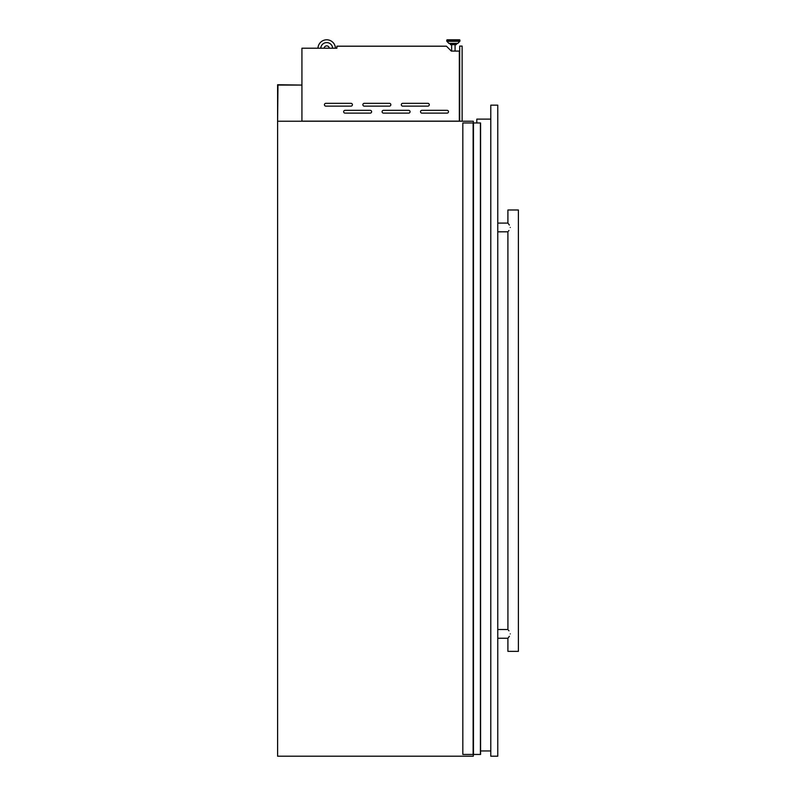 <?xml version="1.0" encoding="UTF-8"?>
<svg xmlns="http://www.w3.org/2000/svg" width="796" height="796" viewBox="0 0 796 796"><rect width="100%" height="100%" fill="white"/><g stroke="black" fill="none" stroke-linecap="round" stroke-linejoin="round"><path stroke-width="1.19" d="M473.312 122.972L473.312 121.221L277.605 121.221L277.963 85.073L301.933 85.073L277.605 84.724L277.605 756.2L473.312 756.2L473.312 754.449M480.406 122.972L480.406 754.449L480.585 122.972L462.824 122.972L462.824 754.449L473.132 754.449L473.132 122.972M480.406 754.449L473.132 754.449M473.481 754.449L473.481 122.972M343.663 111.719A1.393 1.393 0 0 0 345.056 113.122L370.22 113.122A1.393 1.393 0 0 0 371.613 111.719A1.393 1.393 0 0 0 370.22 110.326L345.056 110.326A1.393 1.393 0 0 0 343.663 111.719M382.1 111.719A1.393 1.393 0 0 0 383.493 113.122L408.656 113.122A1.393 1.393 0 0 0 410.059 111.719A1.393 1.393 0 0 0 408.656 110.326L383.493 110.326A1.393 1.393 0 0 0 382.1 111.719M420.537 111.719A1.393 1.393 0 0 0 421.94 113.122L447.103 113.122A1.393 1.393 0 0 0 448.496 111.719A1.393 1.393 0 0 0 447.103 110.326L421.94 110.326A1.393 1.393 0 0 0 420.537 111.719M324.44 104.734A1.393 1.393 0 0 0 325.833 106.127L350.996 106.127A1.393 1.393 0 0 0 352.399 104.734A1.393 1.393 0 0 0 350.996 103.331L325.833 103.331A1.393 1.393 0 0 0 324.44 104.734M362.876 104.734A1.393 1.393 0 0 0 364.279 106.127L389.443 106.127A1.393 1.393 0 0 0 390.836 104.734A1.393 1.393 0 0 0 389.443 103.331L364.279 103.331A1.393 1.393 0 0 0 362.876 104.734M401.323 104.734A1.393 1.393 0 0 0 402.716 106.127L427.88 106.127A1.393 1.393 0 0 0 429.273 104.734A1.393 1.393 0 0 0 427.88 103.331L402.716 103.331A1.393 1.393 0 0 0 401.323 104.734M446.775 40.327L459.939 40.327L459.939 40.984A0.527 0.527 0 0 1 459.79 41.352A0.527 0.527 0 0 0 459.939 40.984L446.775 40.984A0.527 0.527 0 0 0 446.924 41.352L459.79 41.352L457.809 43.392A0.527 0.527 0 0 1 457.431 43.551A0.527 0.527 0 0 0 457.809 43.392L448.894 43.392A0.527 0.527 0 0 0 449.272 43.551L457.431 43.551L456.257 43.551L456.257 44.675L450.446 44.675L450.446 43.551L449.272 43.551A0.527 0.527 0 0 1 448.894 43.392L446.924 41.352A0.527 0.527 0 0 1 446.775 40.984L446.775 40.327A0.527 0.527 0 0 1 447.302 39.8L459.411 39.8L447.302 39.8M459.939 40.327A0.527 0.527 0 0 0 459.411 39.8A0.527 0.527 0 0 1 459.939 40.327M455.073 51.083L455.073 44.675M451.64 51.083L451.64 44.675M324.111 48.218A2.617 2.617 0 0 1 329.315 48.218M301.933 121.151L459.332 121.151L459.332 51.083L451.332 51.083L446.437 46.198L336.877 46.198L336.877 48.218L301.933 48.218L301.933 121.221M335.444 48.218A8.736 8.736 0 0 0 326.708 39.8A8.736 8.736 0 0 0 317.982 48.218M332.638 48.218A5.94 5.94 0 0 0 326.708 42.596A5.94 5.94 0 0 0 320.778 48.218M462.128 121.221L462.128 46.088L459.68 46.088L459.68 121.221M490.784 119.131L476.804 119.131L476.804 122.972M490.784 750.956L480.585 750.956M509.37 636.312L507.908 638.253L497.769 638.253M510.246 633.885C507.579 639.496 507.579 639.496 510.246 633.885C507.579 628.273 507.579 628.273 510.246 633.885M510.246 227.457C507.579 233.069 507.579 233.069 510.246 227.457C507.579 221.855 507.579 221.855 510.246 227.457M497.769 231.835L507.928 231.805M508.525 231.059L508.942 230.512M497.769 223.089L507.908 223.089L507.908 209.985L518.395 209.985L518.395 651.357L507.908 651.357L507.908 638.253M497.769 105.152L497.769 756.2L490.784 756.2L490.784 105.152L497.769 105.152M509.36 225.029L508.206 223.457M507.908 231.835L507.928 629.546M508.525 630.293L508.942 630.83M480.515 754.449L480.515 122.972M480.476 754.449L480.476 122.972M480.585 754.449L480.585 122.972M507.908 629.517L497.769 629.517"/></g></svg>
